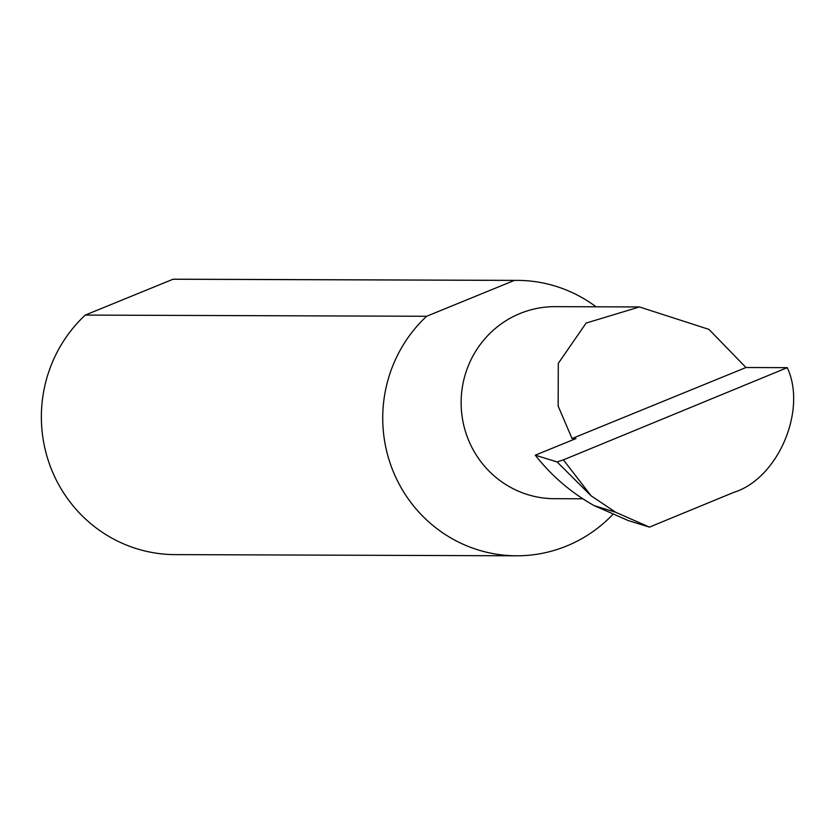 <?xml version="1.0" encoding="UTF-8"?>
<svg xmlns="http://www.w3.org/2000/svg" width="835" height="835" viewBox="0 0 835 835"><rect width="100%" height="100%" fill="white"/><g stroke="black" fill="none" stroke-linecap="round" stroke-linejoin="round"><path stroke-width="1.25" d="M649.442 527.115L615.698 512.273L591.138 495.833L563.395 459.876L787.259 367.661C807.299 410.204 777.886 478.799 733.767 492.379L649.442 527.115L628.233 520.56L594.071 505.582C571.213 492.744 551.611 475.94 535.277 455.179L575.973 438.563L572.027 438.542L558.156 406.05L558.302 363.361L586.128 323.061L639.443 306.946L708.925 329.376L745.968 367.515L572.027 438.542M639.443 306.946L555.045 306.654A96.025 93.593 90.2 0 0 467.757 438.187A96.025 93.593 90.2 0 0 554.388 498.693L582.83 498.787M787.259 367.661L745.968 367.515M516.489 555.797L175.12 554.617A137.702 134.226 -89.8 0 1 50.872 467.84A137.702 134.226 -89.8 0 1 85.243 315.087L426.612 316.267A137.702 134.226 -89.8 0 0 392.241 469.019A137.702 134.226 -89.8 0 0 516.489 555.797A137.702 134.226 -89.8 0 0 613.266 513.995M615.698 512.273L594.071 505.582M563.395 459.876L557.091 461.932L591.138 495.833M535.277 455.179L557.091 461.932M85.243 315.087L173.043 279.234A137.702 134.226 -89.8 0 1 176.07 279.203L517.439 280.383A137.702 134.226 -89.8 0 1 596.033 306.789M173.043 279.234L514.412 280.403A137.702 134.226 -89.8 0 1 517.439 280.383M514.412 280.403L426.612 316.267"/></g></svg>
